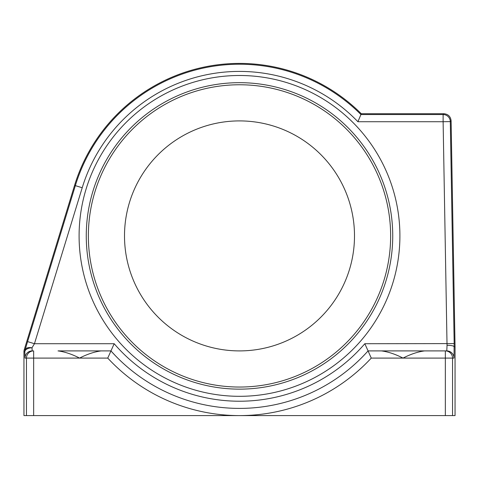<?xml version="1.0" encoding="UTF-8"?>
<svg xmlns="http://www.w3.org/2000/svg" width="479" height="479" viewBox="0 0 479 479"><rect width="100%" height="100%" fill="white"/><g stroke="black" fill="none" stroke-linecap="round" stroke-linejoin="round"><path stroke-width="0.72" d="M438.95 350.903L368.07 350.903L367.076 352.011M24.267 349.64L25.13 349.772A7.185 3.964 16.4 0 1 31.997 347.796L34.452 343.718L114.182 343.718A165.309 165.309 0 0 0 364.818 343.718L368.07 350.903L381.452 350.903C388.247 351.802 395.438 354.197 403.013 358.094C410.593 354.197 417.778 351.802 424.574 350.903L446.793 350.903L447.039 345.287L443.117 121.726L357.909 121.726A164.495 164.495 0 0 0 82.214 187.738L34.452 343.718L27.578 341.611L75.347 185.636A171.68 171.68 0 0 1 360.926 114.541L361.262 113.721A172.5 172.5 0 0 0 74.562 185.397L24.267 349.64A7.185 7.185 -81.5 0 0 23.95 351.748L23.95 415.592L455.05 415.592L455.05 346.784L454.224 346.796C453.733 345.856 451.338 345.359 447.039 345.287M110.93 350.903L58.019 350.903C64.815 351.802 72.006 354.197 79.58 358.094C87.16 354.197 94.345 351.802 101.141 350.903L110.93 350.903L115.517 355.837L110.93 350.903A172.5 172.5 0 0 0 368.07 350.903L371.249 358.094A179.685 179.685 0 0 1 107.751 358.094L114.182 343.718M239.5 84.765A151.136 151.136 0 0 1 390.636 235.907A151.136 151.136 0 0 1 239.5 387.044A151.136 151.136 0 0 1 88.364 235.907A151.136 151.136 0 0 1 239.5 84.765M239.5 350.903A114.996 114.996 0 0 1 124.504 235.907A114.996 114.996 0 0 1 239.5 120.906A114.996 114.996 0 0 1 354.496 235.907A114.996 114.996 0 0 1 239.5 350.903M455.05 346.784L451.104 120.78C450.589 116.511 448.194 114.158 443.919 113.721L361.262 113.721M26.459 415.592L26.459 358.094A7.185 7.185 -90 0 1 33.65 350.903L33.65 415.592M107.751 358.094L25.016 358.094A7.185 7.185 -90 0 1 32.207 350.903L31.997 347.796A7.185 4.077 179.3 0 0 24.812 351.873L23.95 351.748M451.104 120.78L450.302 121.6L443.117 121.726L443.117 114.541L360.926 114.541L357.909 121.726M443.919 113.721L443.117 114.541A7.185 7.185 -135.5 0 1 450.302 121.6L454.176 343.593L364.818 343.718M454.176 343.593L453.984 358.094A7.185 7.185 -90 0 0 446.793 350.903M445.35 415.592L445.35 350.903A7.185 7.185 90 0 1 452.541 358.094L452.541 415.592M239.5 396.313A160.405 160.405 0 0 1 79.095 235.907A160.405 160.405 0 0 1 239.5 75.496A160.405 160.405 0 0 1 399.905 235.907A160.405 160.405 0 0 1 239.5 396.313M239.5 82.675A153.232 153.232 0 0 0 86.268 235.907A153.232 153.232 0 0 0 239.5 389.14A153.232 153.232 0 0 0 392.732 235.907A153.232 153.232 0 0 0 239.5 82.675M82.214 187.738L74.562 185.397M239.5 408.401A172.5 172.5 0 0 0 368.07 350.903M453.984 358.094L371.249 358.094M25.016 358.094L24.812 351.873A7.185 7.185 98.5 0 1 25.13 349.772L27.578 341.611"/></g></svg>
